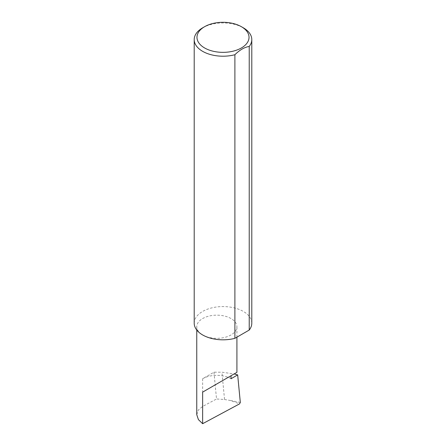 <?xml version="1.0" encoding="UTF-8"?>
<svg xmlns="http://www.w3.org/2000/svg" width="446" height="446" viewBox="0 0 446 446"><rect width="100%" height="100%" fill="white"/><g stroke="black" fill="none" stroke-linecap="round" stroke-linejoin="round"><path stroke-width="0.33" stroke-dasharray="2.23 1.67" d="M202.64 334.952A20.076 11.59 0 0 0 224.522 337.46A20.076 11.59 0 0 0 236.915 326.751A20.076 11.59 0 0 0 231.034 318.555A20.076 11.59 0 0 0 209.152 316.047A20.076 11.59 0 0 0 196.758 326.751A20.076 11.59 0 0 0 202.64 334.952M202.64 27.83A28.795 16.625 180 0 1 243.36 27.83M194.205 323.194A28.795 16.625 180 0 1 211.984 307.835A28.795 16.625 180 0 1 243.36 311.442A28.795 16.625 180 0 1 251.795 323.194M231.034 378.738A20.076 11.59 0 0 0 228.185 377.372A20.076 11.59 0 0 0 202.64 378.738L213.952 372.209L221.924 372.198L234.133 373.943M213.952 372.209L216.527 398.986L224.55 399.51L221.924 372.198M224.55 399.51L230.872 400.58L239.502 403.903M196.758 414.657L198.414 409.93L202.64 406.445L216.527 398.986M240.322 402.459L230.872 400.58M202.64 378.738L202.64 406.445M236.915 337.165L236.915 326.751M196.758 330.04L196.758 326.751"/><path stroke-width="0.67" d="M234.133 373.943L237.673 374.902L231.034 378.738L231.034 375.733L236.915 372.338L236.915 337.165M231.034 375.733C235.756 373.007 241.347 369.779 231.034 375.733L202.64 392.123L231.034 375.733M204.597 47.951A26.03 15.025 0 0 0 241.403 47.951A26.03 15.025 0 0 0 241.403 26.704A26.03 15.025 0 0 0 241.403 26.699L243.36 27.83A28.795 16.625 180 0 1 251.795 39.583A28.795 16.625 180 0 1 249.225 46.451C244.447 47.22 239.675 49.98 234.891 54.724A28.795 16.625 180 0 1 202.64 51.34A28.795 16.625 180 0 1 194.205 39.583A28.795 16.625 180 0 1 202.64 27.83L204.597 26.704A26.03 15.025 0 0 0 204.597 47.951M234.891 54.724L234.891 338.336A28.795 16.625 180 0 1 202.64 334.952A28.795 16.625 180 0 1 194.205 323.194L194.205 39.583M237.673 374.902L240.322 402.459L239.502 403.903L202.64 423.7L198.414 419.619L196.758 414.657L196.758 330.04M202.64 423.7L202.64 392.123M249.225 46.451L249.225 330.057A28.795 16.625 180 0 0 251.795 323.194L251.795 39.583M234.891 338.336L249.225 330.057M243.36 27.83L241.403 26.704A26.03 15.025 0 0 0 204.597 26.704"/></g></svg>
